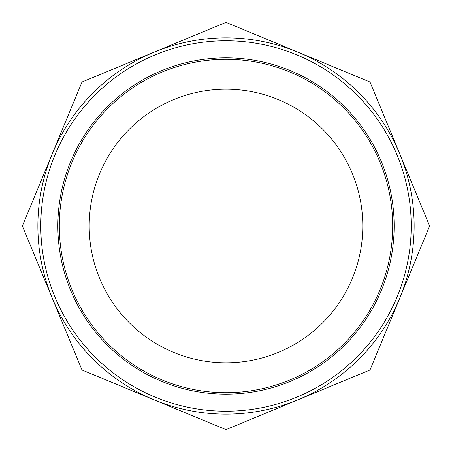 <?xml version="1.0" encoding="UTF-8"?>
<svg xmlns="http://www.w3.org/2000/svg" width="452" height="452" viewBox="0 0 452 452"><rect width="100%" height="100%" fill="white"/><g stroke="black" fill="none" stroke-linecap="round" stroke-linejoin="round"><path stroke-width="0.68" d="M226 37.872A188.128 188.128 0 0 0 37.872 226A188.128 188.128 0 0 0 226 414.128A188.128 188.128 0 0 0 414.128 226A188.128 188.128 0 0 0 154.008 52.189L225.441 22.6A1.458 1.458 0 0 1 226.559 22.6L297.992 52.189A188.128 188.128 0 0 1 399.811 154.008L370.222 82.569A1.458 1.458 0 0 0 369.431 81.778L297.992 52.189A188.128 188.128 0 0 0 226 37.872A188.128 188.128 0 0 1 399.811 154.008L429.4 225.441A1.458 1.458 0 0 1 429.4 226.559L370.222 369.431A1.458 1.458 0 0 1 369.431 370.222L226.559 429.4A1.458 1.458 0 0 1 225.441 429.4L82.569 370.222A1.458 1.458 0 0 1 81.778 369.431L22.6 226.559A1.458 1.458 0 0 1 22.6 225.441L81.778 82.569A1.458 1.458 0 0 1 82.569 81.778L154.008 52.189A188.128 188.128 0 0 0 52.189 154.008M392.692 226A166.692 166.692 0 0 1 226 392.692A166.692 166.692 0 0 1 59.308 226A166.692 166.692 0 0 1 226 59.308A166.692 166.692 0 0 1 392.692 226M226 89.202A136.798 136.798 0 0 0 107.531 294.399A136.798 136.798 0 0 0 344.469 294.399A136.798 136.798 0 0 0 226 89.202M394.15 226A168.15 168.15 0 0 0 141.922 80.377A168.15 168.15 0 0 0 141.922 371.623A168.15 168.15 0 0 0 394.15 226M411.213 226A185.213 185.213 0 0 1 133.391 386.398A185.213 185.213 0 0 1 133.391 65.602A185.213 185.213 0 0 1 411.213 226"/></g></svg>
